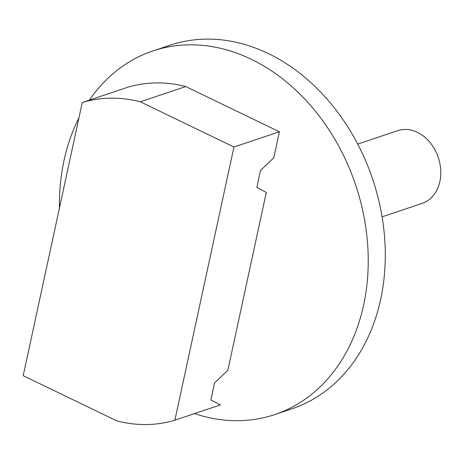 <?xml version="1.0" encoding="UTF-8"?>
<svg xmlns="http://www.w3.org/2000/svg" width="464" height="464" viewBox="0 0 464 464"><rect width="100%" height="100%" fill="white"/><g stroke="black" fill="none" stroke-linecap="round" stroke-linejoin="round"><path stroke-width="0.7" d="M194.497 413.615A191.754 149.652 -108.5 0 0 274.775 414.578L291.827 408.859A191.754 149.652 -108.5 0 0 372.772 179.487A191.754 149.652 -108.5 0 0 169.934 45.246L152.882 50.959A191.754 149.652 -108.5 0 0 89.401 100.108M274.775 414.578A191.754 149.652 -108.5 0 0 355.72 185.206A191.754 149.652 -108.5 0 0 152.882 50.959M78.967 117.746A191.754 149.652 -108.5 0 0 59.433 208.116M357.715 144.084L397.729 130.674A38.35 29.928 71.5 0 1 438.294 157.522A38.35 29.928 71.5 0 1 422.107 203.394L382.092 216.81M174.882 420.193L220.354 404.95L210.894 399.927L214.577 382.91L227.853 370.26L266.29 192.479L256.836 187.45L260.513 170.439L273.789 157.789L279.415 131.77L233.949 147.013L174.882 420.193A165.387 129.073 71.5 0 1 116.829 420.894L23.2 375.683L82.261 102.503A165.387 129.073 71.5 0 1 140.319 101.802L233.949 147.013M82.261 102.503L127.733 87.261A165.387 129.073 71.5 0 1 185.791 86.559L279.415 131.77M185.791 86.559L140.319 101.802"/></g></svg>
